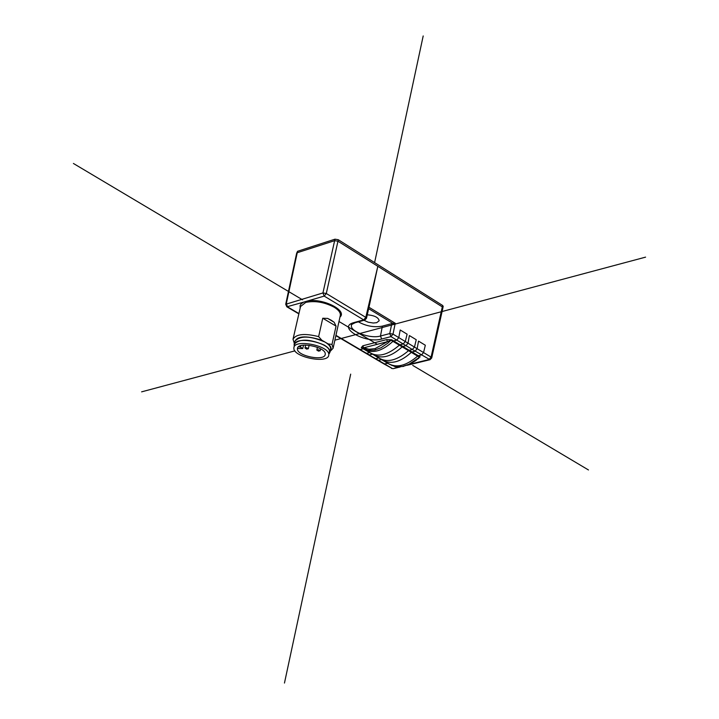 <?xml version="1.0" encoding="UTF-8"?>
<svg xmlns="http://www.w3.org/2000/svg" width="719" height="719" viewBox="0 0 719 719"><rect width="100%" height="100%" fill="white"/><g stroke="black" fill="none" stroke-linecap="round" stroke-linejoin="round"><path stroke-width="1.08" d="M335.872 335.656L384.018 363.976L387.775 363.293L384.018 363.967M389.887 364.371L390.471 364.713M374.015 355.006L380.342 358.736C388.188 362.691 397.58 360.003 408.518 350.683L409.219 350.279L408.518 350.683C397.58 360.003 388.188 362.691 380.342 358.736L383.191 360.417C391.397 364.587 400.771 361.9 411.322 352.364L417.613 356.148L418.314 355.743L417.613 356.148C406.693 365.414 397.292 368.065 389.419 364.093L394.992 366.609L402.245 366.528L408.949 364.263L419.492 357.271L418.359 358.655M391.72 339.772L393.635 340.923L396.771 340.105L393.635 340.923L400.043 344.769L403.188 343.97L405.291 341.534L403.188 343.97L400.043 344.769L402.856 346.459L402.173 346.873L399.351 345.174C388.395 354.557 379.012 357.28 371.193 353.344L361.783 347.717L367.948 350.315L374.518 350.126L381.115 347.708L387.82 343.17L391.028 340.186L387.487 341.66L386.606 339.611L391.72 339.772L391.028 340.186L392.951 341.336L393.635 340.923L392.951 341.336C382.373 350.98 373.017 353.748 364.866 349.614C373.017 353.739 382.373 350.98 392.951 341.336L399.351 345.174L400.043 344.769L399.351 345.174C388.395 354.557 379.012 357.28 371.193 353.344L374.069 355.042C382.247 359.185 391.612 356.462 402.173 346.873L402.856 346.459L412.005 351.959L415.151 351.169L411.322 352.364L412.005 351.959L418.314 355.743L421.46 354.97L418.314 355.743L420.184 356.867M297.235 252.737L296.641 253.25L285.713 304.272L322.939 292.948L326.291 293.505L337.957 241.207L334.641 240.667L297.235 252.737L286.306 303.769L287.546 306.86L298.924 313.556M409.372 364.335L429.045 359.536L431.085 357.109L431.706 357.972L442.922 307.777L442.311 306.887L337.957 241.207L338.289 239.733L334.982 239.184L297.576 251.282L296.722 253.07M354.099 322.525L355.177 322.714C351.906 324.242 350.683 325.015 351.51 325.06C349.317 331.315 370.186 339.161 380.468 336.016L381.672 339.035C365.342 343.916 336.582 327.208 353.793 322.615L363.706 319.892L324.188 296.093L326.291 293.505L365.791 317.358L377.826 266.3L368.973 307.265L395.234 323.262L391.792 323.595L389.752 333.571L393.014 334.128L398.775 337.597L400.204 329.985L398.775 337.597L396.771 340.105L398.775 337.597L405.291 341.534L407.107 334.173L405.291 341.534L407.997 343.17L409.399 335.566L407.997 343.17L406.001 345.659L402.856 346.459L406.001 345.659L407.997 343.17L414.459 347.07L412.355 349.488L414.459 347.07L416.247 339.728L414.459 347.07L417.137 348.688L415.151 351.169L417.137 348.688L423.554 352.562L421.46 354.97L423.554 352.562L425.324 345.237L418.521 341.112L417.137 348.688L418.521 341.112L425.324 345.237L423.554 352.562L431.085 357.109L442.311 306.887M403.233 366.313L409.048 364.488L415.69 360.65L419.492 357.271L417.613 356.148C406.693 365.414 397.292 368.065 389.419 364.093L389.383 364.066M369.809 352.535L366.537 353.335L369.809 352.526M359.105 349.191L360.147 349.578L363.428 348.769M377.412 359.958L378.455 360.345L381.735 359.563M407.17 365.27L429.998 359.716L412.355 349.488L409.219 350.279L412.355 349.488L390.956 336.609L389.752 333.571L380.468 336.016L382.391 326.12C374.293 327.612 366.286 326.192 358.359 321.842M368.29 354.593L375.678 358.709L378.706 357.945L372.622 354.188M335.944 335.333L369.341 354.979L372.37 354.215L363.176 348.796L359.77 349.614M416.247 339.728L409.399 335.566L416.247 339.728M407.107 334.173L400.204 329.985L407.107 334.173M368.973 307.265L366.474 318.337L365.791 317.358L363.706 319.892L364.785 320.081L366.474 318.337M391.792 323.595L382.391 326.12M363.958 320.306L368.227 322.211L373.251 323.02L376.693 322.678L379.174 320.764C378.482 317.439 374.518 315.452 367.301 314.805M339.961 317.097C347.834 310.392 322.301 297.72 307.31 301.054L303.706 302.115L301.09 303.858L300.066 305.611L300.183 308.127M361.271 347.672L362.825 345.794L363.697 347.825L361.271 347.672L363.176 348.796M336.043 326.111L332.007 344.419L333.104 348.248L340.303 315.515C340.752 312.801 338.703 310.033 334.155 307.202C324.413 302.115 314.931 300.515 305.737 302.402L300.542 306.546L293.01 339.224C296.102 334.002 304.649 333.14 318.634 336.618L322.75 318.238L327.648 318.409L331.261 320.243L334.164 322.274L336.043 326.111L322.75 318.238M294.332 343.394L293.01 339.224M307.31 301.054L324.188 296.093L322.939 292.948L334.641 240.667M333.104 348.248L330.12 351.447M294.431 342.981C295.922 335.944 305.063 335.027 321.851 340.231L318.634 336.618M332.007 344.419L328.134 343.898L321.851 340.231M328.134 343.898C331.261 346.603 331.953 348.985 330.21 351.034M329.913 352.364L330.587 349.308C330.974 346.962 329.104 344.545 324.997 342.064C310.24 335.737 300.183 335.467 294.826 341.255L294.125 344.311C299.481 338.541 309.538 338.82 324.314 345.138C328.43 347.619 330.291 350.027 329.913 352.364L329.032 353.955M294.233 346.127L294.125 344.311M293.918 347.493L294.628 344.428C295.608 335.755 329.823 342.595 329.473 351.402L328.799 354.476C329.14 345.686 294.898 338.838 293.918 347.493L293.864 348.49C293.99 357.316 327.702 363.931 328.736 355.321M297.387 349.092L297.432 348.311C298.214 341.408 325.5 346.855 325.267 353.865L325.213 354.557C324.395 361.432 297.45 356.13 297.387 349.092M297.738 347.574L298.008 348.526L302.762 348.544L300.497 347.115L298.466 346.774M308.334 348.697L306.591 347.69L304.991 348.032L306.725 349.119L308.334 348.697M320.162 350.719L318.427 349.722L316.818 350.054L318.544 351.142L320.162 350.719M442.922 307.588L443.201 306.339L442.589 305.449L338.289 239.733M374.069 355.042C382.247 359.185 391.612 356.462 402.173 346.873L411.322 352.364C400.771 361.9 391.397 364.587 383.191 360.426L383.137 360.39M368.964 355.015L372.37 354.215M384.018 363.976L392.304 368.496L375.678 358.709L378.706 357.945L381.483 359.59L378.077 360.381M302.537 299.814L73.41 163.465M338.991 321.51L377.295 344.302L338.991 321.51M588.466 469.965L412.742 365.396M350.692 374.132L284.463 683.05M380.171 328.08L339.035 339.071M374.599 262.606L423.194 35.95M645.59 257.132L334.874 340.186M294.916 350.863L141.616 391.846M389.635 364.389L381.483 359.59M391.567 368.416L393.248 368.658L398.308 367.032M381.672 339.035L390.956 336.609L393.014 334.128L395.234 323.262M393.041 323.532L368.73 308.739M362.825 345.794L386.606 339.611M303.706 302.115L286.827 306.806L298.852 313.879M327.648 318.409L334.164 322.274M300.839 345.623L300.497 347.115M387.487 341.66L363.697 347.825L369.018 349.254L374.985 348.67L387.487 341.66M375.507 349.892L374.985 348.67M334.65 240.658L334.982 239.184M297.28 252.728L297.576 251.282M442.284 306.869L442.589 305.449M391.235 365.162L396.906 366.951L403.656 366.384M393.248 368.658L400.267 366.951M429.998 359.716L431.706 357.972M285.713 304.272L286.827 306.806M355.177 322.714L364.785 320.081M303.535 345.138L302.762 348.544M309.125 345.264L308.325 348.787M305.674 345.039L304.991 348.032M320.593 348.814L320.153 350.8M317.43 347.331L316.818 350.054M389.419 364.093L383.191 360.417"/></g></svg>
